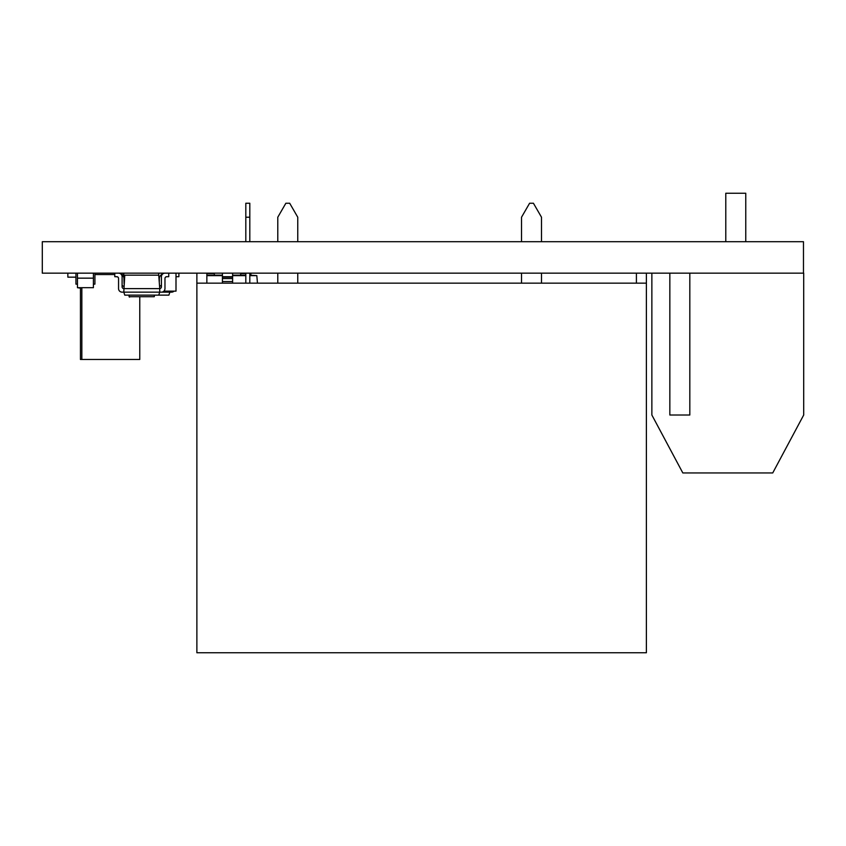 <?xml version="1.0" encoding="UTF-8"?>
<svg xmlns="http://www.w3.org/2000/svg" width="846" height="846" viewBox="0 0 846 846"><rect width="100%" height="100%" fill="white"/><g stroke="black" fill="none" stroke-linecap="round" stroke-linejoin="round"><path stroke-width="1.27" d="M646.386 283.146L646.386 652.752L196.875 652.752L196.875 283.146L646.386 283.146L646.386 273.163M196.875 283.146L196.875 273.163M636.404 283.146L636.404 273.163M206.858 283.146L206.858 273.163M245.816 217.221L245.816 203.241L249.813 203.241L249.813 217.221L245.816 217.221L245.816 241.702M245.816 273.163L245.816 283.146M249.813 217.221L249.813 241.702M249.813 273.163L249.813 283.146M297.76 241.702L297.76 217.221L289.692 203.241L285.863 203.241L277.784 217.221L277.784 241.702M277.784 273.163L277.784 283.146M297.76 273.163L297.76 283.146M541.503 241.702L541.503 217.221L533.424 203.241L529.596 203.241L521.527 217.221L521.527 241.702M521.527 273.163L521.527 283.146M541.503 273.163L541.503 283.146M725.783 241.702L725.783 193.248L745.76 193.248L745.76 241.702M651.864 273.163L651.864 415.005L682.828 472.946L772.736 472.946L803.7 415.005L803.7 273.163L42.3 273.163L42.3 241.702L803.478 241.702L803.478 273.163M689.818 273.163L689.818 415.005L669.842 415.005L669.842 273.163M139.77 297.136L139.77 359.465L81.84 359.465L81.84 288.148M77.441 273.163L77.462 287.693L80.444 288.148L80.444 359.465L81.84 359.465M123.77 274.559L121.803 274.559M114.792 274.559L94.921 274.559M67.849 273.163L67.849 277.16L75.939 277.16M93.409 284.15L94.921 284.15L94.921 273.163M77.462 284.15L75.939 284.15L75.939 273.163M114.792 273.163L114.792 276.695L116.79 276.695A1.766 1.766 0 0 1 118.556 278.461L118.556 288.602A3.532 3.532 0 0 0 122.099 292.145L123.78 292.145L124.785 275.161L158.741 275.161L158.731 273.163M124.108 284.15L123.77 273.163M206.858 275.161L222.424 275.161M232.618 275.161L245.816 275.161M249.813 275.161L256.814 275.627L249.813 275.627M222.424 283.146L222.424 273.163M232.618 273.163L232.618 283.146M232.618 276.727L222.424 276.727M232.618 281.549L222.424 281.549M240.708 273.163L240.708 275.161M250.892 273.163L250.892 275.161M240.708 273.533L245.816 273.533M249.813 273.533L250.892 273.533M214.334 273.163L214.334 275.161M206.858 273.533L214.334 273.533M257.47 283.146L256.814 275.627M164.97 278.461A1.766 1.766 0 0 1 166.736 276.695A1.766 1.766 0 0 0 164.97 278.461L164.97 288.602A3.532 3.532 0 0 1 161.427 292.145L159.746 292.145L159.746 288.602L123.78 288.602A1.766 1.766 0 0 1 122.099 286.836A1.766 1.766 0 0 0 123.78 288.602M93.42 273.163L93.42 278.154L77.441 278.154M93.398 287.693L77.462 287.693L93.398 287.693L93.409 278.154M163.902 291.13L176 291.14L176 273.163M154.268 296.703L129.036 296.703L154.268 296.703L154.49 295.138M159.577 286.403A5.806 5.806 0 0 0 161.427 285.049M165.932 276.885L167.127 276.695M162.971 273.776A5.414 5.414 0 0 0 159.334 278.894L159.334 281.158A2.2 2.2 0 0 1 159.238 281.792M120.809 273.967A5.414 5.414 0 0 1 123.77 277.435M117.668 276.928L116.188 276.695M123.939 286.498A5.806 5.806 0 0 1 122.099 285.282M128.814 295.138L129.544 297.136M176 276.938A1.766 1.766 0 0 1 176.888 276.695A1.766 1.766 0 0 0 176 276.938M168.735 273.163L168.735 276.695L166.736 276.695M164.97 273.163A3.532 3.532 0 0 0 161.427 276.695L161.427 286.836A1.766 1.766 0 0 1 159.746 288.602L158.741 275.161M174.043 291.14A3.532 3.532 0 0 1 171.579 292.145L169.887 292.145L168.893 295.138L124.785 295.138L123.78 292.145L169.887 292.145L169.887 291.13M118.556 273.163A3.532 3.532 0 0 1 122.099 276.695L122.099 286.836M116.79 276.695A1.766 1.766 0 0 1 118.556 278.461M158.741 295.138L159.746 292.145M178.887 273.163L178.887 276.695L176.888 276.695M232.618 277.139L222.424 277.139M232.618 278.567L222.424 278.567M245.816 275.627L232.618 275.627M222.424 275.627L206.858 275.627"/></g></svg>
